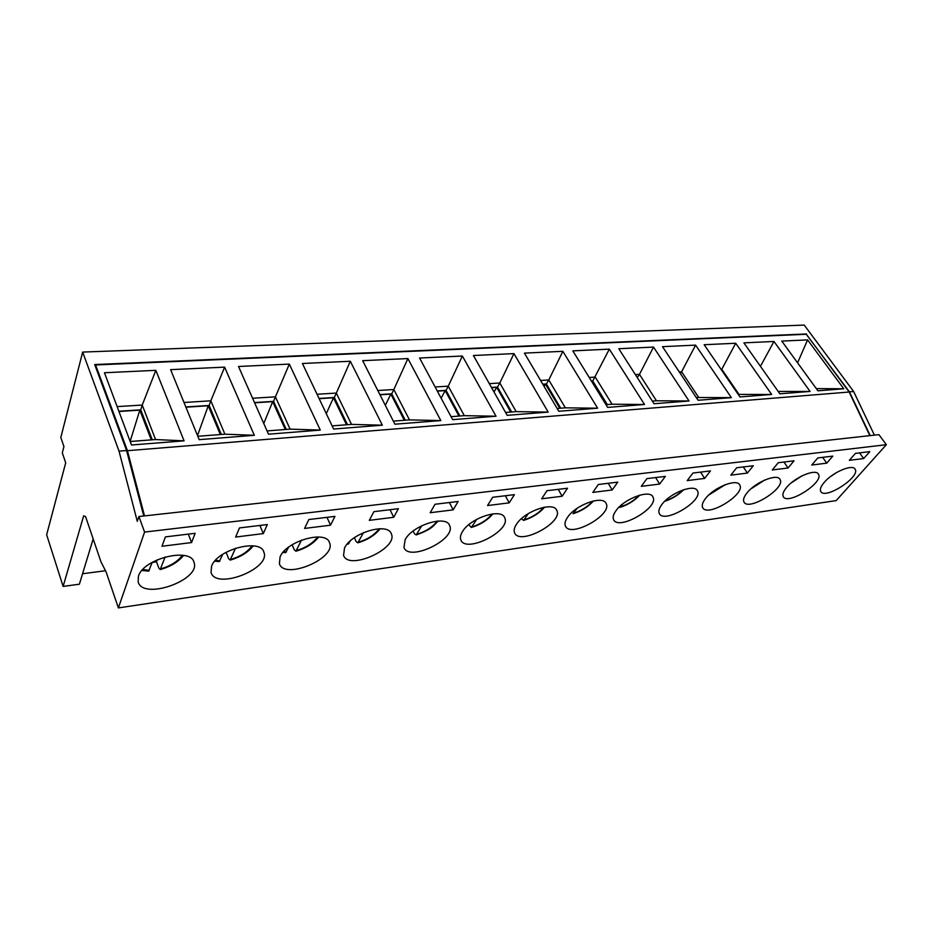 <?xml version="1.0" encoding="UTF-8"?>
<svg xmlns="http://www.w3.org/2000/svg" width="933" height="933" viewBox="0 0 933 933"><rect width="100%" height="100%" fill="white"/><g stroke="black" fill="none" stroke-linecap="round" stroke-linejoin="round"><path stroke-width="1.4" d="M63.129 586.425L46.65 534.761L65.695 462.826L62.301 452.855L63.934 446.604L60.82 437.484L82.664 352.079L119.027 451.14L137.279 521.349L138.912 516.52L144.58 532.078L118.374 607.919L106.152 572.046L100.939 561.759L85.568 516.555L83.667 515.832L63.129 586.425L79.387 584.198L93.172 538.924M824.282 482.326C832.702 472.203 852.75 463.724 855.118 469.217C860.669 476.985 824.725 500.158 820.748 491.434C819.71 489.359 820.877 486.315 824.282 482.326M786.566 487.493C794.974 477.02 815.978 468.319 818.451 474.209C824.189 482.454 787.382 505.791 783.265 496.578C782.216 494.455 783.312 491.423 786.566 487.493M747.006 492.904C755.392 482.058 777.457 473.136 780.035 479.457C785.948 488.227 748.208 511.692 743.951 501.954C742.89 499.796 743.916 496.776 747.006 492.904M705.476 498.584C713.803 487.341 737.058 478.186 739.741 484.997C745.84 494.315 707.062 517.885 702.677 507.564C701.616 505.371 702.549 502.386 705.476 498.584M661.824 504.566C670.081 492.881 694.63 483.492 697.429 490.828C703.704 500.753 663.806 524.369 659.281 513.453C658.231 511.226 659.083 508.263 661.824 504.566M615.873 510.852C624.025 498.712 650.044 489.067 652.948 496.986C659.398 507.564 618.252 531.192 613.599 519.611C612.573 517.372 613.331 514.445 615.873 510.852M567.451 517.477C575.451 504.823 603.126 494.933 606.123 503.505C612.748 514.783 570.215 538.364 565.445 526.06C564.442 523.821 565.106 520.952 567.451 517.477M516.346 524.474C524.159 511.272 553.677 501.126 556.779 510.409C563.567 522.445 519.494 545.91 514.608 532.848C513.64 530.597 514.223 527.81 516.346 524.474M462.336 531.868C469.894 518.072 501.511 507.68 504.683 517.745C511.622 530.574 465.824 553.852 460.867 539.974C459.946 537.746 460.435 535.052 462.336 531.868M405.155 539.694C412.386 525.244 446.382 514.608 449.624 525.547C456.692 539.227 408.957 562.226 403.942 547.473L405.155 539.694M344.51 547.998C351.356 532.836 388.058 521.955 391.335 533.851C398.508 548.441 348.592 571.054 343.566 555.368L344.51 547.998M280.098 556.814C286.443 540.883 326.247 529.769 329.524 542.714C336.778 558.261 284.39 580.384 279.399 563.719L280.098 556.814M211.546 566.191C217.261 549.42 260.645 538.096 263.864 552.184C271.141 568.733 215.978 590.239 211.068 572.547L211.546 566.191M138.434 576.197C143.367 558.494 190.868 546.995 193.994 562.331C201.248 579.929 142.912 600.677 138.154 581.9L138.434 576.197M118.374 607.919L836.178 500.601L886.35 444.703L878.898 434.638L138.912 516.52M144.58 532.078L886.35 444.703M165.398 536.895L195.16 533.291L191.568 542.563L161.992 546.26L165.398 536.895M239.478 527.926L267.316 524.556L263.304 533.594L235.617 537.058L239.478 527.926M308.835 519.541L334.935 516.381L330.55 525.186L304.578 528.44L308.835 519.541M373.888 511.657L398.414 508.695L393.714 517.29L369.316 520.346L373.888 511.657M435.046 504.263L458.126 501.464L453.17 509.861L430.183 512.73L435.046 504.263M492.647 497.289L514.41 494.653L509.22 502.852L487.539 505.558L492.647 497.289M546.983 490.711L567.532 488.227L562.144 496.239L541.665 498.793L546.983 490.711M598.321 484.495L617.774 482.139L612.211 489.977L592.828 492.402L598.321 484.495M646.919 478.617L665.346 476.39L659.643 484.052L641.274 486.35L646.919 478.617M692.974 473.043L710.456 470.92L704.637 478.419L687.201 480.6L692.974 473.043M736.697 467.748L753.304 465.742L747.38 473.078L730.807 475.154L736.697 467.748M778.25 462.721L794.041 460.809L788.035 468.004L772.267 469.975L778.25 462.721M817.786 457.94L832.831 456.109L826.755 463.153L811.733 465.042L817.786 457.94M855.456 453.38L869.813 451.642L863.666 458.546L849.345 460.331L855.456 453.38M82.664 352.079L804.223 325.081L853.637 391.498L874.396 435.128M806.252 334.271L849.415 391.837L870.186 435.594M143.752 515.984L126.585 450.534L94.711 364.558L806.485 333.956M82.57 573.76L105.476 570.728M849.415 391.837L853.637 391.498M119.027 451.14L126.585 450.534M188.314 534.119L191.568 542.563M259.887 525.454L263.304 533.594M326.993 517.337L330.55 525.186M390.041 509.71L393.714 517.29M449.391 502.525L453.17 509.861M505.359 495.75L509.22 502.852M558.226 489.347L562.144 496.239M608.234 483.294L612.211 489.977M655.631 477.568L659.643 484.052M700.59 472.121L704.637 478.419M743.309 466.955L747.38 473.078M783.942 462.033L788.035 468.004M822.649 457.345L826.755 463.153M859.561 452.878L863.666 458.546M130.142 441.367L139.822 410.135L151.274 439.875M118.957 411.476L139.822 410.135M165.141 556.954L160.196 569.527L158.843 568.139L156.476 561.689L152.114 562.599M148.674 571.101L152.219 562.331M157.164 559.835L156.476 561.689M235.536 548.196L230.159 560.068L228.69 558.739L226.206 552.523L225.296 552.744M219.302 561.549L222.754 554.295M197.504 435.559L208.257 405.762L220.328 434.533M185.924 407.196L208.257 405.762M95.294 366.121L95.598 364.955L806.357 334.271L849.182 392.023L869.836 435.641M562.867 351.321L548.767 379.964L565.363 407.838L597.645 408.199L562.867 351.321L524.416 353.117L558.797 411.266L597.645 408.199M589.213 377.468L595.254 377.095L612.071 404.222L644.516 404.49L609.331 349.152L592.758 380.991L607.325 404.595M592.758 380.991L591.44 381.084M491.458 387.452L497.499 387.067L499.831 382.985L516.182 411.64L548.207 412.094L513.955 353.607L499.831 382.985L489.3 383.638M511.657 411.989L497.499 387.067M379.859 394.577L391.72 393.819L393.843 389.527L409.494 419.897L440.819 420.573L407.908 358.564L393.843 389.527L377.795 390.519M405.272 420.223L391.72 393.819M254.499 402.578L273.567 401.353L275.422 396.84L290.105 429.133L320.287 430.09L289.323 364.103L275.422 396.84L252.575 398.239M286.279 429.437L273.567 401.353M118.864 411.22L140.755 409.832L142.236 405.062L155.578 439.548L184.069 440.843L155.834 370.343L142.236 405.062L117.126 406.601M152.301 439.805L140.755 409.832M185.83 406.951L209.167 405.47L210.835 400.817L224.911 434.183L254.324 435.303L224.62 367.136L210.835 400.817L184.011 402.473M221.331 434.451L209.167 405.47M319.051 398.449L334.329 397.481L336.323 393.073L351.531 424.387L382.343 425.191L350.318 361.258L336.323 393.073L317.057 394.262M347.496 424.69L334.329 397.481M437.239 390.915L446.032 390.356L448.272 386.169L464.296 415.663L496.018 416.223L462.371 356.021L448.272 386.169L435.116 386.973M459.911 416.001L446.032 390.356M540.592 380.466L548.767 379.964L546.353 383.953L560.721 408.199M546.353 383.953L542.784 384.186M609.331 349.152L572.815 350.866L607.675 407.406L644.516 404.49M695.598 345.128L662.512 346.668L698.082 400.269L731.355 397.645L695.598 345.128L681.603 371.766L698.735 397.516L731.355 397.645M773.982 341.466L743.881 342.866L779.86 393.808L810.066 391.428L773.982 341.466L760.442 366.319M513.955 353.607L473.416 355.508L507.202 415.337L548.207 412.094M407.908 358.564L362.669 360.674L394.881 424.2L440.819 420.573M289.323 364.103L238.51 366.482L268.494 434.183L320.287 430.09M155.834 370.343L104.461 372.745L131.495 444.994L184.069 440.843M95.598 364.955L127.424 450.697L849.182 392.023M224.62 367.136L170.611 369.655L199.172 439.653L254.324 435.303M350.318 361.258L302.409 363.497L333.606 429.04L382.343 425.191M462.371 356.021L419.582 358.015L452.645 419.64L496.018 416.223M807.605 339.892L781.784 341.093L817.903 390.81L843.77 388.769L807.605 339.892L797.575 362.82M735.705 343.251L704.158 344.72L739.974 396.957L771.661 394.461L735.705 343.251L721.78 369.281L739.006 394.402L771.661 394.461M653.52 347.088L618.789 348.709L654.033 403.744L689.032 400.98L653.52 347.088L639.478 374.366L656.47 400.793L689.032 400.98M778.18 391.428L810.066 391.428M816.293 388.606L843.77 388.769M127.424 450.697L144.522 515.902M130.188 441.507L155.578 439.548M197.796 436.282L224.911 434.183M267.048 430.918L290.105 429.133M332.113 425.891L351.531 424.387M393.329 421.145L409.494 419.897M451.059 416.678L464.296 415.663M505.581 412.468L516.182 411.64M721.034 369.328L721.78 369.281L721.372 369.83M739.006 394.402L738.26 394.461M679.259 371.905L681.603 371.766L680.355 373.55M698.735 397.516L696.38 397.703M635.373 374.611L639.478 374.366L637.297 377.62M656.47 400.793L652.354 401.108M612.071 404.222L606.007 404.689M565.363 407.838L557.153 408.479M301.534 540.102L295.901 551.17L294.338 549.91L292.111 544.755M285.661 552.569L288.694 547.1M263.771 423.5L272.681 401.645L285.288 429.507M254.592 402.799L272.681 401.645M363.52 532.615L357.805 542.796L356.149 541.595L354.353 537.7M348.114 544.126L350.272 540.93M326.282 413.634L333.454 397.761L346.505 424.772M319.156 398.683L333.454 397.761M421.798 525.711L416.2 534.901L414.462 533.746L413.144 531.052M385.317 405.33L390.869 394.099L404.304 420.305M379.964 394.787L390.869 394.099M476.67 519.366L471.363 527.437L468.739 524.743M441.146 398.216L445.193 390.624L458.954 416.071M437.344 391.125L445.193 390.624M528.346 513.57L523.553 520.381L521.384 518.748M494.024 392L496.683 387.335L510.713 412.071M491.574 387.661L496.683 387.335M577.037 508.38L573.025 513.686M544.149 386.495L545.537 384.209L559.8 408.269M542.901 384.384L545.537 384.209M622.812 503.878L619.967 507.342M591.755 381.585L606.415 404.665M665.486 500.543L664.576 501.301M182.32 555.252C177.911 561.386 170.704 565.923 160.733 568.862M149.292 570.413L142.807 569.492M252.085 545.77C247.63 551.939 240.516 556.488 230.743 559.415M220.013 560.861L215.476 560.325M317.593 536.965C313.068 543.111 306.047 547.636 296.531 550.54M286.431 551.893L283.667 551.636M379.206 528.754C374.599 534.866 367.695 539.332 358.47 542.178M348.954 543.461L347.799 543.379M437.25 521.115C432.562 527.133 425.775 531.518 416.876 534.294M492.029 513.99C487.248 519.879 480.6 524.159 472.063 526.842M543.776 507.33C538.912 513.057 532.416 517.22 524.276 519.798M592.723 501.126C587.79 506.654 581.469 510.654 573.76 513.115M639.07 495.33C634.09 500.636 627.967 504.45 620.713 506.782M682.968 489.942C677.976 494.98 672.098 498.584 665.322 500.753M724.579 484.938L709.302 494.525M763.987 480.355L751.462 488.391M801.179 476.262L792 482.256M835.583 473.113L831.746 475.655M193.749 561.689L193.994 562.331M263.596 551.531L263.864 552.184M329.232 542.05L329.524 542.714M391.02 533.198L391.335 533.851M449.298 524.906L449.624 525.547M504.356 517.139L504.683 517.745M556.441 509.826L556.779 510.409M183.579 555.427C178.355 561.923 170.564 566.646 160.208 569.573M141.968 570.436L148.674 571.148M253.251 545.875C248.038 552.429 240.341 557.176 230.171 560.103M214.695 561.199L219.302 561.596M318.666 537C313.441 543.566 305.861 548.301 295.913 551.205M282.956 552.453L285.661 552.616M380.197 528.743C374.949 535.262 367.497 539.962 357.817 542.831M347.146 544.137L348.114 544.172M438.183 521.046L433.18 526.154C430.078 529.093 424.41 532.02 416.211 534.936M492.892 513.873C487.551 520.194 480.378 524.731 471.363 527.472M544.58 507.19C539.204 513.348 532.207 517.757 523.565 520.404M593.481 500.951C588.07 506.911 581.259 511.167 573.037 513.721M639.793 495.12C634.37 500.858 627.757 504.94 619.979 507.365M683.679 489.697C678.303 495.12 671.982 498.992 664.704 501.301M725.279 484.67L708.765 495.026M764.71 480.04L750.867 488.915M802.007 475.842L791.289 482.851M836.959 472.296L830.475 476.611"/></g></svg>

